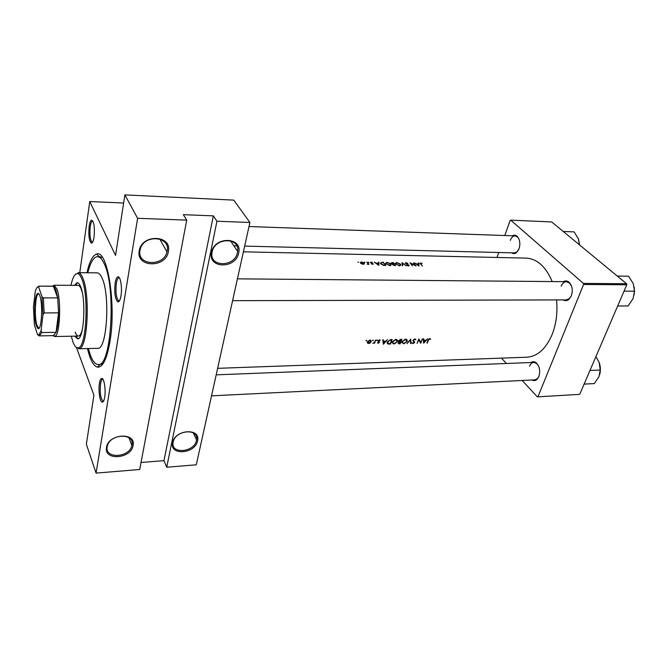 <?xml version="1.0" encoding="UTF-8"?>
<svg xmlns="http://www.w3.org/2000/svg" width="668" height="668" viewBox="0 0 668 668"><rect width="100%" height="100%" fill="white"/><g stroke="black" fill="none" stroke-linecap="round" stroke-linejoin="round"><path stroke-width="1" d="M197.536 440.888C195.323 453.914 169.363 455.968 172.569 442.667C174.766 429.315 201.135 427.637 197.536 440.888M173.171 442.066L173.129 442.274C170.474 454.532 194.438 452.436 196.459 440.412L196.567 439.828C198.972 427.879 175.108 429.992 173.171 442.066M133.074 445.489C131.329 458.883 103.699 461.07 106.496 447.385C108.216 433.632 136.314 431.845 133.074 445.489M107.189 446.75C104.592 459.242 129.642 457.722 131.888 445.439L131.988 444.988C134.919 432.797 110.162 433.532 107.373 445.915L107.189 446.75M238.66 253.038C235.862 269.12 207.623 268.795 211.497 252.446C214.286 235.896 243.002 236.806 238.66 253.038M212.115 252.003L212.04 252.404C209 267.409 234.911 267.325 237.457 252.554L237.641 251.452C240.113 236.956 214.528 237.274 212.115 252.003M168.369 251.519C166.115 268.177 135.854 267.826 139.236 250.884C141.466 233.725 172.286 234.702 168.369 251.519M139.971 250.425C136.857 265.697 163.835 266.866 166.958 251.861L167.142 251.018C170.632 236.322 144.355 233.917 140.347 248.838L139.971 250.425M120.992 295.807C120.257 299.99 119.213 302.011 117.877 301.869C115.105 299.222 114.203 292.951 115.147 283.057C115.764 279.349 116.666 277.287 117.852 276.869C120.432 275.826 122.428 287.666 120.992 295.807M119.447 277.93L118.821 277.838C117.727 278.222 116.892 280.126 116.316 283.549C115.439 292.684 116.274 298.471 118.837 300.909L119.463 300.825M104.676 397.251C104.091 400.6 103.264 402.228 102.196 402.136C99.883 402.027 98.204 390.513 99.432 383.407C99.916 380.443 100.626 378.781 101.561 378.43C103.966 377.286 106.037 389.619 104.676 397.251M102.972 379.332L102.505 379.307C101.645 379.633 100.985 381.161 100.534 383.891C99.749 392.893 100.601 398.654 103.089 401.184L103.557 401.117M94.054 237.023C93.403 241.181 92.485 243.202 91.307 243.094C89.086 240.839 88.368 235.245 89.161 226.335C89.712 222.586 90.531 220.524 91.591 220.148C94.038 221.651 94.864 227.279 94.054 237.023M92.869 221.1L92.476 221.058C91.491 221.4 90.739 223.304 90.222 226.769C89.487 235.002 90.155 240.154 92.209 242.234L92.593 242.217M512.381 235.787C514.051 234.81 515.646 234.977 517.166 236.297C519.904 239.453 520.531 243.62 519.036 248.78L516.489 252.604C514.869 253.823 513.266 253.898 511.68 252.821M244.672 246.091L514.418 252.888L516.873 251.986L518.46 250.108M563.333 281.662C565.353 280.502 567.307 280.727 569.194 282.355C572.342 285.937 573.06 290.446 571.332 295.866L569.069 299.256C567.165 300.867 565.212 301.084 563.207 299.907M232.598 300.667L566.297 299.899L569.403 298.604L571.416 295.657M530.976 362.515C532.672 361.363 534.4 361.438 536.162 362.749C539.627 366.323 540.529 370.932 538.867 376.568L537.105 379.299C535.502 380.76 533.79 380.994 531.97 379.992M211.539 395.84L534.843 379.85L537.423 378.647L538.959 376.334M86.957 272.761C89.487 261.514 92.727 255.285 96.668 254.057C107.431 249.014 116.432 304.508 109.961 341.582C106.88 359.184 102.697 367.701 97.419 367.124C93.453 365.955 90.138 359.768 87.458 348.562M100.091 364.352L103.173 363.584M418.961 266.039L418.844 262.983L418.385 262.975L418.46 263.893L416.331 263.86L414.385 262.9L418.961 266.039M407.948 263.334L405.977 262.674L405.142 263.2L408.657 265.204L406.779 265.363L408.44 265.956L409.075 265.196L405.626 263.309L407.948 263.334M399.222 265.797L400.75 264.628L400.483 264.111L396.7 262.499L395.172 263.534L399.222 265.797M389.544 265.639L391.097 264.445L390.847 263.944L387.056 262.324L385.486 263.376L389.544 265.639M365.037 262.44L364.394 262.123L365.037 262.44M358.582 262.332L357.939 262.006L358.582 262.332M368.995 264.311L366.882 262.031L367.943 263.543L367.25 264.244L368.995 264.311M371.525 264.06L373.262 263.994L370.882 262.674L372.276 262.374L371.016 262.065L370.448 262.674L372.769 263.902L371.525 264.06M422.518 266.098L420.581 263.484L422.126 263.292L420.063 263.317L422.518 266.098M378.856 265.38L378.94 262.248L378.464 262.24L378.472 263.184L376.243 263.142L374.289 262.165L378.856 265.38M368.986 262.516L368.344 262.198L368.986 262.516M363.183 264.252L364.302 263.877L364.21 263.067L361.463 261.889L360.277 262.691L361.522 263.835L363.183 264.252M383.574 262.332L382.063 262.307L380.434 263.225L380.71 263.735L383.273 265.33L385.887 265.497L383.457 262.724M395.606 265.655L393.26 262.507L390.947 263.05L392.625 264.111L392.559 264.787L395.606 265.655M406.445 265.831L401.986 262.674L402.328 265.764L402.796 265.772L402.537 263.292L406.445 265.831M413.659 262.883L415.137 265.271L410.035 262.816L412.423 265.931L410.979 263.442L416.064 265.989L413.55 263.242M217.626 368.327L526.827 357.221C537.473 356.47 545.898 348.913 552.119 334.551C556.252 323.947 557.73 312.399 556.553 299.924M552.202 281.57C545.806 266.59 537.122 258.775 526.134 258.115L243.411 251.811M427.228 343.127L428.43 340.221L429.516 339.035L430.66 339.068L429.716 338.567L428.021 340.187L426.952 342.801M422.493 338.851L420.715 342.383L418.828 338.935L417.082 343.394L418.911 339.903L420.74 343.294L422.493 338.851M411.079 343.552L410.72 339.127L406.954 343.661L410.402 340.104L410.62 343.561L411.079 343.552L410.595 342.96M400.19 343.836L401.911 339.336L400.591 339.369L398.579 340.722L399.08 341.857L398.07 343.294L399.247 343.861L400.19 343.836L399.848 343.402M392.133 339.569L390.605 339.603L387.298 341.916L387.123 342.993L387.949 343.995L390.438 344.087L392.133 339.569M377.445 342.843L378.197 343.285L379.441 342.4L378.564 340.797L380.393 340.254L379.507 339.812L378.105 340.822L378.99 342.433L377.445 342.843M374.539 343.327L375.733 339.962L374.406 342.275L372.827 343.31L374.272 342.851L374.539 343.327L374.239 342.934M368.636 343.536L370.239 342.951L371.266 341.072L369.863 340.037L367.367 341.849L367.442 343.026L368.636 343.536L368.26 343.043M366.306 340.905L366.874 340.354L366.014 340.521L366.306 340.905L366.014 340.521M372.827 340.747L373.395 340.196L372.535 340.363L372.827 340.747L372.535 340.371M376.802 340.655L377.37 340.096L376.518 340.271L376.802 340.655L376.518 340.279M383.365 344.27L387.457 339.678L385.712 341.198L383.465 341.256L383.24 339.778L382.756 339.795L383.365 344.27M393.995 344.103L397.468 341.699L397.61 340.68L395.748 339.369L392.325 341.849L392.166 342.859L393.602 343.602M403.714 343.853L407.171 341.457L407.313 340.404L405.484 339.135L402.078 341.607L401.919 342.651L403.305 343.344M415.939 339.887L414.845 338.918L413.024 340.196L414.152 342.601L413.225 343.168L412.022 342.909L412.983 343.611L414.594 342.567L413.459 340.187L414.678 339.386L415.939 339.887L415.154 338.943M423.654 343.218L427.72 338.726L426 340.212L423.854 340.271L423.687 338.826L423.228 338.835L423.654 343.218M186.706 220.123L139.721 469.487L96.075 473.111L137.608 218.294L186.706 220.123L183.316 214.67L213.334 215.864L216.941 221.242L166.724 467.249L196.283 464.794L249.899 222.469L216.941 221.242M123.63 203.03L89.763 201.536L115.539 255.418L124.891 194.889L137.608 218.294M579.114 394.379L537.339 396.867L579.114 394.379M501.476 358.131L506.427 363.476M522.159 380.476L537.339 396.867M626.592 283.741L551.71 221.951L510.728 220.148L583.414 283.416L626.592 283.741L626.776 284.777L579.774 394.22M626.776 284.777L583.59 284.476L537.982 396.709M510.728 220.148L510.135 220.448L504.783 235.52M498.754 252.496L496.992 257.472M583.59 284.476L583.414 283.416M518.919 238.91L517.5 236.94L515.12 235.887C513.016 235.954 511.396 237.449 510.26 240.38M538.341 365.53L536.546 363.375L533.841 362.407C531.995 362.557 530.567 363.818 529.582 366.189M571.482 285.971L569.512 283.007L566.431 281.687C564.151 281.796 562.398 283.29 561.17 286.188M76.536 347.719L93.929 395.205L86.356 444.178L96.075 473.111M89.763 201.536L79.776 272.678M124.891 194.889L233.775 200.124L249.899 222.469M102.471 257.522L99.382 256.804M141.031 462.49L163.961 460.661L166.724 467.249M163.961 460.661L213.334 215.864M367.4 341.899L367.751 342.367L369.721 340.463L371.174 341.757M370.79 341.248L368.794 343.127L367.367 341.849M377.712 342.659L378.197 343.285M378.071 340.964L378.89 342.016M379.399 339.82L379.875 340.429M378.197 340.63L378.572 341.114M378.146 340.738L379.441 342.4M382.864 340.496L383.465 341.256M383.749 343.419L383.532 341.724L385.302 341.674L383.749 343.419L383.173 342.684M382.939 340.964L383.532 341.724M384.935 341.223L385.302 341.674M390.095 343.653L390.438 344.087M387.114 342.943L387.949 343.995M391.531 340.062L390.179 343.653L388.375 343.577L387.607 342.751L389.519 340.229L391.531 340.062L391.156 339.594M392.617 342.601L392.158 342.542M394.162 343.661L392.642 342.634L392.759 341.841L395.606 339.845L397.143 340.905L397.034 341.715L394.162 343.661M395.256 339.419L395.606 339.845M398.495 341.131L399.08 341.857M399.948 343.402L398.587 342.801L400.516 341.983L399.948 343.402M399.848 341.532L400.224 341.991M400.149 341.54L400.516 341.983M400.691 341.523L399.514 341.498L399.013 340.713L401.309 339.828L400.691 341.523M400.324 339.394L400.683 339.845M400.934 339.361L401.309 339.828M402.345 342.35L401.911 342.308M403.881 343.41L402.395 342.417L402.512 341.599L405.342 339.611L406.854 340.638L406.737 341.473L403.881 343.41M404.992 339.185L405.342 339.611M413.049 340.137L413.467 340.63M413.317 340.446L414.594 342.567M412.29 342.767L412.983 343.611M412.974 340.713L414.068 342.041M413.033 340.93L413.609 341.615M418.661 339.428L420.715 342.383M423.32 339.636L423.854 340.271M424.055 342.383L423.904 340.722L425.591 340.68L424.055 342.383L423.537 341.774M423.37 340.096L423.904 340.722M425.215 340.237L425.591 340.68M420.422 263.868L420.706 262.941M378.464 263.868L378.94 262.248M378.455 264.72L376.71 263.468L378.464 263.501L378.364 265.004M372.994 264.386L373.161 263.81M429.557 338.576L430.284 339.419M429.39 338.609L429.808 339.094M363.901 264.161L364.21 263.067M362.983 263.96L360.762 262.774L361.672 262.157L363.768 263.05L362.899 264.236M383.382 262.624L385.219 265.138L383.315 265.012L381.152 263.743L381.486 262.666L383.382 262.624M390.363 265.538L390.847 263.944M389.285 265.288L385.979 263.484L387.315 262.624L390.413 263.935L389.185 265.622M392.467 264.628L392.625 264.111M394.938 265.296L392.918 264.637L394.195 264.252L394.83 265.639M393.953 263.927L391.448 263.167L393.076 262.8L393.861 264.244M392.492 264.678L392.734 263.868M390.964 265.171L391.131 264.62M398.963 265.455L395.656 263.643L396.967 262.8L400.048 264.102L400.266 264.528L398.863 265.781M402.203 264.369L402.537 263.292M408.858 265.906L409.075 265.196M418.46 265.664L416.799 264.177L418.477 264.202L418.844 262.983M418.477 264.202L418.544 265.396M74.707 336.154L77.555 338.818C83.934 340.313 86.372 299.256 80.544 286.514C79.492 283.95 78.373 282.664 77.187 282.631L74.373 285.336M77.647 282.706L75.275 285.345M71.284 336.213L72.887 341.807C74.582 346.4 76.444 348.379 78.457 347.752C86.539 346.876 89.078 294.504 81.646 278.564C80.486 275.784 79.267 274.164 77.972 273.688C75.158 273.028 72.812 276.911 70.95 285.32M75.684 274.164L78.907 272.794C80.235 273.27 81.496 274.932 82.682 277.771C90.33 294.087 87.717 347.777 79.408 348.638L76.169 347.31M78.69 348.771L97.72 348.312C106.905 350.391 110.454 294.847 101.987 277.938C100.484 274.598 98.897 272.911 97.219 272.87L78.189 272.661M88.326 348.537L90.439 355.318C92.777 361.405 95.357 364.461 98.196 364.503C111.331 367.701 116.416 287.265 104.124 263.584C102.02 259.042 99.808 256.737 97.486 256.671C93.629 256.955 90.414 262.315 87.825 272.769M52.613 286.146L54.066 285.236L78.089 285.361C79.166 285.386 80.185 286.555 81.137 288.885L82.156 292.025M82.398 329.366C81.271 333.741 79.943 335.979 78.423 336.079C77.237 336.062 76.144 334.718 75.142 332.054M75.609 336.138L78.014 338.743M595.906 356.654L599.163 362.49L600.231 370.03L598.962 376.744L594.336 383.574L584.108 384.117M589.961 370.489L600.231 370.03M599.163 362.49C600.557 366.44 600.757 370.414 599.764 374.414M617.282 276.068L628.563 276.201L633.272 283.683L634.542 291.181L633.047 298.588L628.12 305.936L617.658 306.002M624.037 291.148L634.542 291.181M634.266 287.14L634.199 294.889M563.233 231.47L574.121 231.888L578.388 238.768L579.381 244.789M579.548 244.922L578.571 239.261M36.364 325.867C33.55 317.943 34.444 294.722 37.633 293.494C38.427 293.06 39.178 293.853 39.88 295.874C43.178 304.516 41.466 331.587 37.867 328.497L36.364 325.867M39.02 294.045L38.218 294.045C35.112 295.214 34.243 317.726 36.982 325.391L38.443 327.938L39.245 327.93M54.066 285.236L56.88 288.801C61.464 299.84 59.995 335.194 54.968 336.38L52.939 335.637M41.074 330.71L41.8 332.555L39.337 335.887L53.448 335.628L56.054 332.322C57.573 327.871 58.408 321.375 58.559 312.833L57.69 297.886L55.836 289.595L53.674 286.288L39.011 286.088L38.635 287.173C37.358 286.522 36.214 288.05 35.22 291.749L33.433 307.288L34.36 324.748L37.5 334.601L38.944 334.802L41.074 330.71L42.977 314.853L41.984 296.759L38.719 287.232M41.984 296.759L43.345 297.903L57.69 297.886L53.415 286.188L39.287 286.121M41.8 332.555L56.054 332.322L58.559 312.833L44.171 312.95L42.977 314.853M39.337 335.887L37.5 334.601M43.345 297.903L44.171 312.95M37.583 287.123L39.011 286.088M378.055 341.123L378.581 341.799M389.085 343.661L389.444 344.112M390.588 339.611L390.964 340.07M398.854 343.369L399.247 343.861M166.958 251.861L159.786 239.06M131.888 445.439L128.857 437.657M118.837 300.909L117.877 301.869M103.089 401.184L102.196 402.136M92.209 242.234L91.307 243.094M516.873 251.986L516.489 252.604M569.403 298.604L569.069 299.256M537.423 378.647L537.105 379.299M100 364.444L97.419 367.124M98.196 364.503L100.893 364.419M97.486 256.671L100.175 256.721M99.29 256.704L96.668 254.057M536.546 363.375L536.162 362.749M569.512 283.007L569.194 282.355M517.5 236.94L517.166 236.297M92.476 221.058L91.591 220.148M102.505 379.307L101.561 378.43M118.821 277.838L117.852 276.869M196.567 439.828L193.319 432.931M237.641 251.452L230.535 240.847M371.266 341.072L370.54 340.137M370.247 340.546L369.855 340.037M379.499 342.033L379.09 341.507M387.607 342.751L387.198 342.233M397.61 340.68L396.667 339.511M392.642 342.634L392.233 342.116M396.391 339.97L395.899 339.369M398.971 341.039L398.621 340.605M407.313 340.404L406.386 339.277M402.395 342.417L401.977 341.907M406.111 339.736L405.618 339.135M413.425 340.505L413.075 340.079M414.661 342.099L413.901 341.189M420.581 263.484L420.448 263.902M364.377 263.376L364.21 263.985M360.762 262.774L360.636 263.225M363.768 263.743L363.626 264.227M380.935 263.342L380.785 263.843M391.097 264.445L390.847 265.288M385.979 263.484L385.837 263.977M390.429 264.971L390.254 265.572M400.75 264.628L400.499 265.455M395.656 263.643L395.514 264.127M400.082 265.138L399.898 265.739M408.666 265.505L408.524 265.947M78.457 347.752L79.408 348.638M77.972 273.688L78.907 272.794M233.867 245.824L236.748 245.891M248.997 226.536L515.12 235.887M566.431 281.687L237.424 278.84M216.181 374.84L533.841 362.407M38.218 294.045L37.633 293.494M53.999 335.486L54.968 336.38M54.4 336.53L78.423 336.079M53.674 286.288L54.634 285.378M38.443 327.938L37.867 328.497M38.944 334.802L39.93 335.703"/></g></svg>

